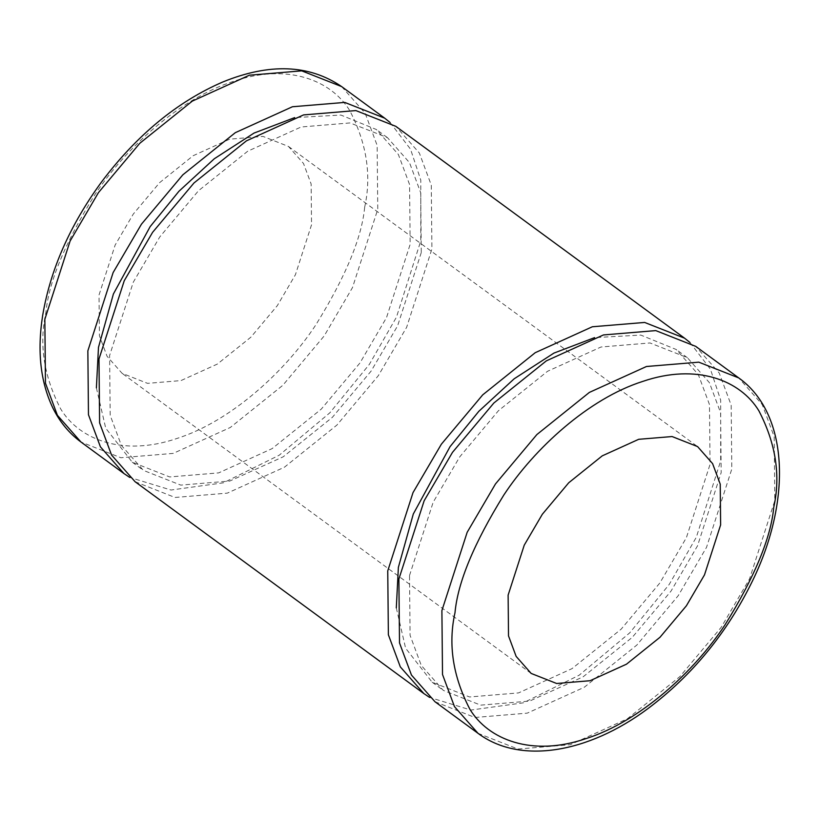 <?xml version="1.0" encoding="UTF-8"?>
<svg xmlns="http://www.w3.org/2000/svg" width="820" height="820" viewBox="0 0 820 820"><rect width="100%" height="100%" fill="white"/><g stroke="black" fill="none" stroke-linecap="round" stroke-linejoin="round"><path stroke-width="0.61" stroke-dasharray="4.1 3.07" d="M409.508 575.527L433.165 502.24L459.692 456.935L498.406 410.748L547.565 371.276L601.019 347.003L650.004 342.955L687.385 357.694L709.413 382.673L720.595 412.747L721.18 472.566L697.523 545.843L670.986 591.159L632.281 637.345L583.122 676.818L529.669 701.079L480.684 705.139L443.302 690.389L421.275 665.42L410.082 635.346L409.508 575.527M396.306 607.897L405.613 648.21L432.171 682.23L469.553 696.969L518.537 692.91L571.991 668.649L621.15 629.176L659.854 582.989L686.391 537.684L710.048 464.397L709.474 404.578L698.281 374.504L676.254 349.525L640.83 335.083L594.592 337.625M689.968 342.504L710.428 369.184L720.678 400.098L720.678 460.881L696.334 537.213L669.253 584.383L629.719 632.855L579.156 675.208L523.324 702.832L470.926 710.058L429.588 697.41M135.075 481.709L175.019 497.463L227.335 493.127L284.438 467.205L336.938 425.047L378.297 375.714L406.638 327.313L431.904 249.024L431.289 185.135L419.338 153.012L395.814 126.331M421.275 252.539L397.618 325.827L371.091 371.132L332.377 417.318L283.218 456.791L229.764 481.053L180.789 485.112L143.397 470.372L121.38 445.393L110.187 415.32L109.603 355.501L133.27 282.213L159.797 236.908L198.512 190.722L247.671 151.249L301.124 126.987L350.099 122.928L387.491 137.668L409.508 162.647L420.701 192.72L421.275 252.539M96.401 387.87L105.718 428.183L132.266 462.203L169.658 476.943L218.632 472.894L272.096 448.632L321.245 409.149L359.959 362.973L386.497 317.658L410.154 244.37L409.569 184.561L398.376 154.488L376.359 129.509L340.925 115.056L294.688 117.608M390.074 122.487L410.523 149.158L420.783 180.082L420.773 240.865L396.439 317.186L369.359 364.357L329.824 412.829L279.261 455.182L223.419 482.806L171.021 490.032L129.693 477.394M311.538 224.782L295.405 274.751L277.314 305.645L250.92 337.133L217.402 364.049L180.953 380.593L147.559 383.36L122.067 373.305L107.061 356.269L99.425 335.769L99.035 294.985L115.159 245.016L133.25 214.122L159.644 182.635L193.161 155.718L229.61 139.174L263.005 136.407L288.496 146.462L303.513 163.498L311.139 183.998L311.538 224.782M434.979 701.735L474.913 717.479L527.229 713.154L584.332 687.232L636.843 645.063L678.191 595.73L706.532 547.329L731.799 469.05L731.184 405.162L719.232 373.028L695.708 346.358M341.663 86.602L365.187 113.283L377.138 145.406L377.764 209.305L352.487 287.584L324.146 335.985L282.797 385.318L230.287 427.486L173.194 453.398L120.868 457.734L80.934 441.99M364.664 207.234C371.706 175.49 366.735 143.285 349.761 110.618C331.372 80.35 287.779 62.73 233.567 81.313C179.58 98.472 125.286 148.43 94.751 194.863C64.975 242.976 48.698 282.203 45.91 312.533C38.868 344.277 43.829 376.482 60.813 409.149C79.192 439.417 122.785 457.037 176.997 438.454C230.994 421.295 285.288 371.337 315.813 324.904C345.589 276.791 361.876 237.564 364.664 207.234M477.988 733.295L517.933 749.039L570.249 744.703L627.351 718.791L679.852 676.623L721.21 627.29L749.541 578.889L774.818 500.61L774.203 436.711L762.241 404.588L738.717 377.907M687.385 357.694L676.254 349.525M432.171 682.23L443.302 690.389M387.491 137.668L376.359 129.509M132.266 462.203L143.397 470.372M531.165 673.435L122.067 373.305M288.496 146.462L697.584 446.592"/><path stroke-width="1.23" d="M594.592 337.625L553.92 353.102L514.171 378.799L478.839 411.291L450.036 446.674L413.3 513.996L398.376 567.358L396.306 607.897M429.588 697.41L423.848 693.566L400.324 666.885L388.372 634.762L387.747 570.874L413.024 492.594L441.365 444.194L482.713 394.861L535.224 352.692L592.327 326.77L644.643 322.444L684.577 338.188L689.968 342.504M684.577 338.188L395.814 126.331L355.87 110.577L303.554 114.913L246.451 140.835L193.95 183.003L152.592 232.337L124.25 280.727L98.984 359.016L99.599 422.905L111.551 455.028L135.075 481.709L423.848 693.566M294.688 117.608L254.026 133.076L214.276 158.772L178.934 191.265L150.142 226.648L113.396 293.98L98.482 347.342L96.401 387.87M129.693 477.394L123.953 473.55L100.429 446.869L88.468 414.746L87.853 350.847L113.129 272.568L141.46 224.167L182.819 174.834L235.32 132.666L292.422 106.754L344.738 102.418L384.683 118.162L390.074 122.487M508.123 595.115L508.513 635.9L516.149 656.41L531.165 673.435L556.657 683.49L590.051 680.723L626.49 664.179L660.008 637.263L686.401 605.775L704.493 574.881L720.626 524.913L720.226 484.128L712.601 463.628L697.584 446.592L672.092 436.547L638.698 439.305L602.249 455.848L568.731 482.765L542.338 514.253L524.246 545.146L508.123 595.115M738.717 377.907L695.708 346.358L655.774 330.603L603.448 334.939L546.356 360.851L493.845 403.02L452.496 452.353L424.155 500.753L398.879 579.033L399.504 642.931L411.455 675.055L434.979 701.735L477.988 733.295L454.464 706.614L442.513 674.491L441.898 610.592L467.164 532.313L495.505 483.913L536.854 434.579L589.365 392.411L646.467 366.499L698.784 362.163L738.717 377.907C788.389 413.229 792.233 499.359 752.616 580.652C727.248 632.702 692.275 675.413 647.708 708.777C587.776 753.354 519.9 764.701 477.988 733.295M123.953 473.55L80.934 441.99L57.41 415.309L45.459 383.186L44.844 319.287L70.11 241.008L98.451 192.608L139.8 143.274L192.31 101.106L249.413 75.194L301.729 70.858L341.663 86.602L384.683 118.162M773.752 507.365C770.964 537.694 754.677 576.921 724.9 625.035C694.376 671.467 640.082 721.426 586.085 738.594C531.872 757.178 488.279 739.558 469.901 709.279C452.917 676.613 447.956 644.407 454.997 612.673C457.785 582.333 474.062 543.106 503.839 494.993C534.374 448.56 588.668 398.602 642.654 381.443C696.877 362.86 740.46 380.48 758.848 410.748C775.822 443.415 780.794 475.62 773.752 507.365M80.934 441.99C69.064 433.226 59.696 421.849 52.808 407.868C40.457 381.976 37.064 351.185 42.66 315.485C50.368 269.626 70.018 225.09 101.598 181.897C136.95 134.89 177.397 101.577 222.917 81.938C269.647 62.925 309.232 64.483 341.663 86.602"/></g></svg>
